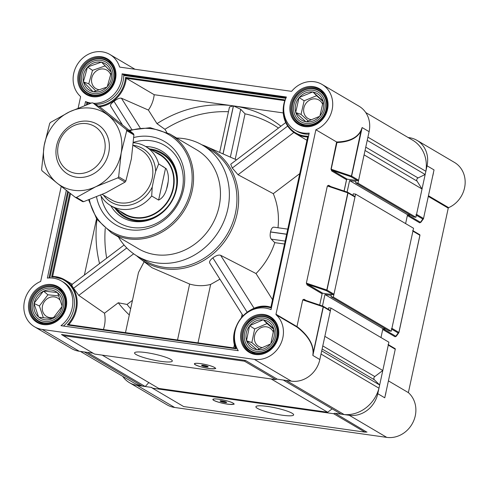 <?xml version="1.0" encoding="UTF-8"?>
<svg xmlns="http://www.w3.org/2000/svg" width="489" height="489" viewBox="0 0 489 489"><rect width="100%" height="100%" fill="white"/><g stroke="black" fill="none" stroke-linecap="round" stroke-linejoin="round"><path stroke-width="0.73" d="M232.984 403.058A10.727 1.669 -167.8 0 0 221.401 399.611A10.727 1.669 -167.8 0 0 212.856 399.427A10.727 1.669 -167.8 0 0 213.699 400.338A10.727 1.669 -167.8 0 0 225.282 403.78A10.727 1.669 -167.8 0 0 233.828 403.963A10.727 1.669 -167.8 0 0 232.984 403.058M292.129 413.254A19.309 3.001 -167.8 0 0 271.285 407.056A19.309 3.001 -167.8 0 0 255.9 406.726A19.309 3.001 -167.8 0 0 257.422 408.358A19.309 3.001 -167.8 0 0 278.272 414.556A19.309 3.001 -167.8 0 0 293.651 414.886A19.309 3.001 -167.8 0 0 292.129 413.254M152.354 388.034L151.211 387.361L137.158 385.381A25.746 23.026 120.5 0 1 129.469 382.704L166.963 404.794A25.746 23.026 120.5 0 0 174.659 407.471L386.762 437.38A25.746 23.026 -59.5 0 0 415.277 415.784A25.746 23.026 -59.5 0 0 408.364 392.624L388.468 380.9M386.762 437.38L349.262 415.289A25.746 23.026 -59.5 0 0 377.777 393.694L388.284 345.112A0.642 0.575 -59.5 0 0 388.034 344.476M408.113 137.513L409.287 137.678A25.746 23.026 120.5 0 1 416.983 140.355L454.483 162.44A25.746 23.026 120.5 0 1 464.55 187.892A25.746 23.026 120.5 0 1 448.645 207.654A0.642 0.575 -59.5 0 0 448.248 208.143L428.352 196.425M433.462 172.788L432.814 175.802M349.262 415.289L335.216 413.309L366.536 431.946M129.469 382.704A25.746 23.026 120.5 0 1 122.745 376.365M421.029 222.147L419.727 222.843A0.642 0.575 120.5 0 1 420.442 222.299L422.808 219.029L416.365 215.233M396.396 336.096L395.094 336.787A0.642 0.575 120.5 0 1 395.803 336.249L398.174 332.978L391.726 329.183M408.364 392.624L448.248 208.143M416.983 140.355A25.746 23.026 120.5 0 1 427.05 165.802L416.549 214.384L423.523 218.491L434.024 169.909L427.05 165.802M151.211 387.361A2.145 1.919 120.5 0 1 152.452 388.174L183.662 406.561L364.91 432.123L333.706 413.737L152.452 388.174M333.706 413.737A2.145 1.919 120.5 0 1 335.216 413.309M391.2 328.871A0.642 0.575 -59.5 0 0 391.909 328.327L412.918 231.163A0.642 0.575 -59.5 0 0 412.667 230.527M415.833 214.922A0.642 0.575 -59.5 0 0 416.549 214.384M385.974 392.447L385.411 395.045M396.334 336.084L395.803 336.249L396.243 336.304L398.828 332.734A0.642 0.636 -144.1 0 1 398.174 332.978A0.642 0.575 120.5 0 0 398.883 332.441L419.892 235.27L412.918 231.163M420.968 222.14L420.442 222.299L420.968 222.14M366.059 431.909L367.013 432.044L364.91 432.123M136.48 255.668A65.44 58.515 -59.5 0 0 139.964 258.565A65.44 58.515 -59.5 0 0 237.086 213.889A65.44 58.515 -59.5 0 0 206.034 146.413A65.44 58.515 -59.5 0 0 201.81 144.762M96.529 196.865A48.277 43.166 -59.5 0 0 139.524 230.019A48.277 43.166 -59.5 0 0 183.583 189.28A48.277 43.166 -59.5 0 0 133.772 137.525M133.436 142.372A44.927 40.171 120.5 0 1 182.226 189.83A44.927 40.171 120.5 0 1 140.814 227.77A44.927 40.171 120.5 0 1 101.064 196.052M219.096 206.529A57.396 51.321 -59.5 0 0 196.651 149.799L169.744 133.955A57.396 51.321 120.5 0 1 192.195 190.679A57.396 51.321 120.5 0 1 111.48 232.862L138.381 248.712A57.396 51.321 -59.5 0 0 219.096 206.529M118.417 236.945A64.371 57.555 -59.5 0 0 137.33 256.181A64.371 57.555 -59.5 0 0 227.843 208.876A64.371 57.555 -59.5 0 0 202.672 145.257A64.371 57.555 -59.5 0 0 176.682 138.039M219.928 279.17L210.655 284.421C203.668 286.212 196.657 286.089 189.622 284.048L152.116 267.789L139.964 258.565M273.846 227.165L287.74 229.127L273.846 227.165C272.379 227.159 271.279 228.736 270.539 231.908A69.493 62.134 120.5 0 1 270.527 231.957A69.493 62.134 120.5 0 1 270.515 232.006C269.867 235.264 270.111 237.642 271.254 239.133L274.781 242.642A70.245 62.812 120.5 0 1 256.01 273.547L220.631 255.301C218.632 254.677 216.04 255.533 212.849 257.862A65.783 58.821 120.5 0 1 212.849 257.868C209.848 260.221 208.901 262.049 210.019 263.333M195.227 364.721A10.727 1.669 -167.8 0 0 206.81 368.168A10.727 1.669 -167.8 0 0 215.356 368.351A10.727 1.669 -167.8 0 0 214.512 367.441A10.727 1.669 -167.8 0 0 202.929 363.999A10.727 1.669 -167.8 0 0 194.384 363.816A10.727 1.669 -167.8 0 0 195.227 364.721M136.083 354.525A19.309 3.001 -167.8 0 0 156.926 360.723A19.309 3.001 -167.8 0 0 172.311 361.053A19.309 3.001 -167.8 0 0 170.789 359.421A19.309 3.001 -167.8 0 0 149.946 353.223A19.309 3.001 -167.8 0 0 134.561 352.893A19.309 3.001 -167.8 0 0 136.083 354.525M233.718 347.905L234.457 344.482M115.471 79.316A20.703 18.515 120.5 0 1 92.537 96.688A20.703 18.515 120.5 0 1 78.252 74.071A20.703 18.515 120.5 0 1 101.186 56.7A20.703 18.515 120.5 0 1 115.471 79.316M79.279 74.414A20.061 17.94 -59.5 0 0 87.128 94.243A20.061 17.94 -59.5 0 0 115.337 79.499A20.061 17.94 -59.5 0 0 107.488 59.67A20.061 17.94 -59.5 0 0 79.279 74.414M327.575 109.23A20.703 18.515 120.5 0 1 304.641 126.596A20.703 18.515 120.5 0 1 290.356 103.98A20.703 18.515 120.5 0 1 313.29 86.614A20.703 18.515 120.5 0 1 327.575 109.23M291.383 104.328A20.061 17.94 -59.5 0 0 299.231 124.151A20.061 17.94 -59.5 0 0 327.441 109.408A20.061 17.94 -59.5 0 0 319.592 89.585A20.061 17.94 -59.5 0 0 291.383 104.328M278.302 337.123A20.703 18.515 120.5 0 1 255.368 354.488A20.703 18.515 120.5 0 1 241.083 331.872A20.703 18.515 120.5 0 1 264.017 314.506A20.703 18.515 120.5 0 1 278.302 337.123M242.11 332.22A20.061 17.94 -59.5 0 0 249.958 352.049A20.061 17.94 -59.5 0 0 278.168 337.306A20.061 17.94 -59.5 0 0 270.325 317.477A20.061 17.94 -59.5 0 0 242.11 332.22M66.198 307.208A20.703 18.515 120.5 0 1 43.264 324.58A20.703 18.515 120.5 0 1 28.979 301.964A20.703 18.515 120.5 0 1 51.913 284.592A20.703 18.515 120.5 0 1 66.198 307.208M30.006 302.306A20.061 17.94 -59.5 0 0 37.855 322.135A20.061 17.94 -59.5 0 0 66.064 307.392A20.061 17.94 -59.5 0 0 58.215 287.563A20.061 17.94 -59.5 0 0 30.006 302.306M235.227 330.503A29.395 26.284 -59.5 0 0 236.23 348.798L67.286 324.971L68.76 324.647L235.521 348.168A30.037 26.858 120.5 0 1 241.951 317.11A30.037 26.858 120.5 0 1 270.851 307.226M284.5 102.611A29.395 26.284 -59.5 0 0 308.204 136.205L307.691 136.853L270.888 307.226C250.007 300.277 226.743 327.214 235.49 348.156L68.76 324.647A30.037 26.858 120.5 0 0 76.486 309.513A30.037 26.858 120.5 0 0 64.737 279.824L52.561 276.438L51.657 276.933L69.793 193.069M285.857 98.326L123.754 75.465A27.36 24.462 120.5 0 1 123.1 81.137A27.36 24.462 120.5 0 1 95.263 104.298M90.007 103.509A27.36 24.462 120.5 0 1 87.727 102.751L87.36 104.457M86.406 104.805L86.932 102.378L85.526 101.547A27.36 24.462 -59.5 0 0 91.143 103.106M93.607 103.32A27.36 24.462 -59.5 0 0 121.443 80.159A27.36 24.462 -59.5 0 0 122.097 73.845L286.413 97.018A27.36 24.462 120.5 0 0 295.081 130.178A27.36 24.462 120.5 0 0 309.201 133.094L271.028 309.641A27.36 24.462 -59.5 0 0 241.065 318.528A27.36 24.462 -59.5 0 0 238.247 350.686L60.972 325.686A27.36 24.462 120.5 0 0 72.176 308.052A27.36 24.462 120.5 0 0 61.473 281.016A27.36 24.462 120.5 0 0 47.354 278.094L66.321 190.374M86.932 102.378L87.727 102.751M63.423 326.035A27.36 24.462 -59.5 0 0 73.827 309.03A27.36 24.462 -59.5 0 0 63.13 281.988L61.473 281.016M329.892 310.27A0.642 0.575 120.5 0 1 330.338 310.973L323.363 306.866L312.862 355.448L313.07 352.538C312.972 343.853 307.66 335.393 297.123 327.165L276.163 314.818A25.746 23.026 -59.5 0 1 280.57 344.25A25.746 23.026 -59.5 0 1 254.317 359.36L42.213 329.445A25.746 23.026 120.5 0 1 34.517 326.768A25.746 23.026 120.5 0 1 24.45 301.322A25.746 23.026 120.5 0 1 40.673 281.426L61.223 186.382M42.213 329.445L79.218 351.243A25.746 23.026 120.5 0 1 71.522 348.565L34.517 326.768M110.795 106.235C109.854 105.239 110.917 103.613 113.998 101.357C117.115 98.912 119.585 97.861 121.406 98.203L148.399 110.068A30.037 26.858 -59.5 0 0 153.656 98.057A30.037 26.858 -59.5 0 0 154.194 94.713L126.303 78.283L125.526 77.421L285.258 99.945M120.759 123.301A30.037 26.858 -59.5 0 0 121.535 123.387M113.998 101.357L131.724 129.426L113.998 101.357M132.47 300.332L127.042 304.445L118.259 302.77L104.481 313.211A30.037 26.858 120.5 0 1 104.383 325.949A30.037 26.858 120.5 0 1 103.393 329.525M276.163 314.818A0.642 0.575 120.5 0 1 275.992 314.244L315.882 129.768A25.746 23.026 120.5 0 0 332.477 107.751A25.746 23.026 120.5 0 0 322.037 84.42A25.746 23.026 120.5 0 0 291.847 91.07A0.642 0.575 120.5 0 1 291.285 91.302L119.921 67.134A0.642 0.575 120.5 0 1 119.487 66.761A25.746 23.026 -59.5 0 0 109.927 54.505A25.746 23.026 -59.5 0 0 73.723 73.429A25.746 23.026 -59.5 0 0 80.392 96.376A0.642 0.575 120.5 0 1 80.557 96.944L78.167 108.014M127.042 304.445A117.861 105.386 -59.5 0 0 130.642 308.785M118.259 302.77A121.443 108.589 -59.5 0 0 129.31 314.971M125.49 332.642L138.491 272.483L144.145 261.737M104.481 313.211L78.772 295.38L73.594 288.235A30.037 26.858 -59.5 0 0 73.594 288.229C71.62 285.393 71.143 284.286 72.164 284.916M63.154 335.485L61.467 334.494L245.472 360.442L277.269 379.177L291.322 381.157A25.746 23.026 -59.5 0 0 319.837 359.556L330.338 310.973M79.218 351.243L93.075 353.199M336.958 142.55L331.187 169.249L332.459 170.472A0.642 0.575 -59.5 0 0 331.744 171.009L330.992 169.17L336.615 141.981C349.317 141.645 357.496 137.702 361.157 130.147L362.135 127.556L361.328 130.294C357.679 137.929 349.556 142.012 336.958 142.55L336.811 142.244M315.882 129.768L336.615 141.981M275.992 314.244L296.957 326.591L302.728 299.898L304.017 299.256L306.163 300.515M319.696 305.069L322.129 293.803L307.11 284.959L306.358 283.113L327.361 185.948L328.657 185.307A0.642 0.575 -59.5 0 0 328.871 185.924M322.037 84.42L359.036 106.217A25.746 23.026 120.5 0 1 369.103 131.663L358.602 180.245L357.642 180.643L350.913 176.682L332.459 170.472L347.227 179.176L357.783 180.673L347.318 179.188M154.194 94.713L233.473 105.893L240.716 109.285L245.044 113.827A117.861 105.386 -59.5 0 1 278.479 128.051M235.215 159.273L245.044 113.827M280.912 126.211A121.443 108.589 -59.5 0 0 233.473 105.893L283.198 112.91M256.01 273.547L272.495 299.641M274.781 242.642L284.519 244.017M96.969 219.433A121.443 108.589 -59.5 0 0 99.548 263.583M84.389 275.069L96.547 218.827M148.399 110.068L156.987 123.662L164.909 129.31A117.861 105.386 -59.5 0 1 228.461 111.73M219.665 152.415L229.488 106.975L233.387 105.881A121.443 108.589 -59.5 0 0 156.987 123.662M285.71 122.574L230.729 164.225L232.269 168.039A65.783 58.821 120.5 0 1 232.269 168.045L238.045 174.738L273.284 193.675A70.245 62.812 120.5 0 1 277.984 227.752M273.284 193.675L299.733 173.638M105.233 228.449A117.861 105.386 -59.5 0 0 106.694 258.174M84.683 105.447L85.526 101.547M333.969 294.195L354.971 197.03L348.003 192.923L326.994 290.087L333.969 294.195A0.642 0.575 120.5 0 1 333.254 294.733L326.279 290.625L307.825 284.421L306.548 283.192L326.799 290.008L347.807 192.837L327.557 186.028L329.097 186.009L347.557 192.22A0.642 0.373 -71.4 0 1 347.624 192.232L329.097 186.009M307.11 284.959A0.642 0.575 120.5 0 1 307.825 284.421L322.838 293.266L333.254 294.733M322.838 293.266A0.642 0.575 -59.5 0 0 322.129 293.803M277.269 379.177A2.145 1.919 -59.5 0 0 275.759 379.605L244.555 361.218L63.301 335.656L94.505 354.042L275.759 379.605M123.754 75.465L123.509 74.676L122.097 73.845M295.081 130.178L296.737 131.15A27.36 24.462 -59.5 0 0 308.956 134.206M284.769 100.63L284.739 100.514C280.875 114.903 284.506 125.936 295.625 133.607A30.037 26.858 120.5 0 1 284.769 100.63L285.313 99.952M308.204 136.205L271.089 307.881L270.912 307.239L307.722 136.975M236.23 348.798L235.521 348.168M166.853 132.385L164.909 129.31M302.728 299.898L296.957 326.591A0.642 0.575 -59.5 0 0 297.123 327.165A0.642 0.33 127.1 0 1 297.147 326.67C307.819 335.032 313.198 343.663 313.278 352.551L323.168 306.786L302.923 299.977L304.464 299.959L322.917 306.163A0.642 0.373 -71.4 0 1 323.168 306.786L323.363 306.866A0.642 0.575 -59.5 0 0 323.021 306.187M354.971 197.03L354.562 196.297L347.746 192.287A0.642 0.575 120.5 0 1 348.003 192.923L347.807 192.837A0.642 0.373 -71.4 0 0 347.624 192.232A0.642 0.642 0 0 1 347.746 192.287A0.642 0.575 120.5 0 0 347.661 192.244M361.157 130.147L351.432 176.058A0.642 0.373 108.6 0 1 350.913 176.682A0.642 0.575 120.5 0 0 351.628 176.138L358.602 180.245M319.837 359.556L312.862 355.448L313.07 352.538M304.237 299.867A0.642 0.575 120.5 0 1 304.017 299.256M330.087 310.338L323.113 306.23A0.642 0.642 0 0 0 322.991 306.175L304.464 299.959M61.467 334.494L63.301 335.656M245.472 360.442L244.555 361.218M189.622 284.048L177.531 339.977M210.655 284.421L198.014 342.868M104.554 151.853A25.746 23.026 -59.5 0 0 86.846 123.686A25.746 23.026 -59.5 0 0 58.295 145.227A25.746 23.026 -59.5 0 0 76.003 173.393A25.746 23.026 -59.5 0 0 104.554 151.853M56.651 145.545A28.967 25.899 120.5 0 1 97.372 124.316A28.967 25.899 120.5 0 1 108.686 152.996A28.967 25.899 120.5 0 1 67.965 174.231A28.967 25.899 120.5 0 1 56.651 145.545M133.405 142.739A34.328 30.697 120.5 0 1 145.618 146.511A34.328 30.697 120.5 0 1 158.674 163.913L166.205 168.681C168.173 172.806 168.821 177.177 168.149 181.786A34.328 30.697 120.5 0 1 167.538 185.514A34.328 30.697 120.5 0 1 166.535 189.188C164.909 194.714 162.269 198.345 158.607 200.08L151.682 195.997A34.328 30.697 120.5 0 1 110.771 205.673A34.328 30.697 120.5 0 1 100.551 195.172M158.674 163.913L155.643 171.407L153.827 179.157L152.232 187.042L151.682 195.997M103.503 195.166A31.113 27.818 -59.5 0 0 152.232 187.042M155.643 171.407A31.113 27.818 -59.5 0 0 133.179 145.282M158.607 200.08L165.539 168.308L162.537 166.187M165.539 168.308L166.205 168.681M122.971 212.856A34.395 30.752 -59.5 0 0 125.973 214.647A34.395 30.752 -59.5 0 0 167.819 200.985A34.395 30.752 -59.5 0 0 160.838 155.459A34.395 30.752 -59.5 0 0 157.819 153.699M119.903 211.052A34.866 31.174 -59.5 0 0 168.173 201.211A34.866 31.174 -59.5 0 0 154.75 151.89M110.795 205.686A38.625 34.536 -59.5 0 0 154.279 217.941A38.625 34.536 -59.5 0 0 170.826 202.947A38.625 34.536 -59.5 0 0 177.44 178.619A38.625 34.536 -59.5 0 0 145.649 146.529M108.937 151.724A28.967 25.899 120.5 0 1 77.757 177.373A28.967 25.899 120.5 0 1 56.4 146.816A28.967 25.899 120.5 0 1 87.58 121.168A28.967 25.899 120.5 0 1 108.937 151.724M69.64 111.779L50.44 122.452L49.67 123.479L44.138 145.673L41.602 169.628L41.999 170.765L57.164 183.167L75.324 197.33L76.492 197.44L95.691 186.767L117.886 177.855L118.656 176.829L121.193 152.874L126.724 130.679L126.327 129.542L93.002 102.977L91.834 102.867L69.64 111.779A42.482 37.989 -59.5 0 0 44.138 145.673A42.482 37.989 -59.5 0 0 57.164 183.167A42.482 37.989 -59.5 0 0 95.691 186.767A42.482 37.989 -59.5 0 0 121.193 152.874A42.482 37.989 -59.5 0 0 108.173 115.38A42.482 37.989 -59.5 0 0 69.64 111.779M100.19 107.213L92.898 102.904L100.19 107.213L133.521 133.778L133.913 134.915L131.376 158.87L125.85 181.064L125.074 182.091L105.875 192.764L83.68 201.676L82.617 201.639L75.324 197.33M110.636 74.652A10.727 9.591 -59.5 0 0 106.859 70.129A10.727 9.591 -59.5 0 0 92.17 76.614A10.727 9.591 -59.5 0 0 95.966 88.619A10.727 9.591 -59.5 0 0 99.273 89.744M83.454 81.559L83.57 82.085A15.416 13.784 -59.5 0 0 92.996 91.657L93.497 91.767A15.416 13.784 -59.5 0 0 106.902 87.085L107.28 86.669A15.416 13.784 -59.5 0 0 110.648 80.948A15.416 13.784 -59.5 0 0 111.266 72.409L111.144 71.889A15.416 13.784 -59.5 0 0 101.718 62.311L101.223 62.207A15.416 13.784 -59.5 0 0 87.812 66.889L87.433 67.305A15.416 13.784 -59.5 0 0 84.071 73.02A15.416 13.784 -59.5 0 0 83.454 81.559L87.433 67.305M82.482 72.525A17.164 15.348 -59.5 0 0 91.626 93.063A17.164 15.348 -59.5 0 0 112.067 81.351A17.164 15.348 -59.5 0 0 102.922 60.813A17.164 15.348 -59.5 0 0 82.482 72.525M101.718 62.311L111.144 71.889M111.266 72.409L107.28 86.669M106.902 87.085L93.497 91.767M92.996 91.657L83.57 82.085M87.812 66.889L101.223 62.207M111.327 72.17L105.172 65.917L92.519 70.337L88.76 83.796L95.807 90.954M92.519 70.337L87.513 66.987M105.172 65.917L101.504 62.097M88.76 83.796L83.356 81.871M273.253 331.939A10.727 9.591 -59.5 0 0 269.69 327.936A10.727 9.591 -59.5 0 0 261.945 327.306A10.727 9.591 -59.5 0 0 254.5 336.383A10.727 9.591 -59.5 0 0 258.803 346.426A10.727 9.591 -59.5 0 0 262.318 347.575M249.873 325.57L249.518 326.01A15.416 13.784 -59.5 0 0 246.554 340.442L246.707 340.943A15.416 13.784 -59.5 0 0 256.872 349.659L257.379 349.727A15.416 13.784 -59.5 0 0 263.498 348.981A15.416 13.784 -59.5 0 0 270.509 344.011L270.857 343.571A15.416 13.784 -59.5 0 0 273.828 329.14L273.669 328.632A15.416 13.784 -59.5 0 0 263.51 319.916L263.003 319.855A15.416 13.784 -59.5 0 0 256.878 320.601A15.416 13.784 -59.5 0 0 249.873 325.57L263.003 319.855M256.419 318.944A17.164 15.348 -59.5 0 0 244.708 340.197A17.164 15.348 -59.5 0 0 263.791 350.54A17.164 15.348 -59.5 0 0 275.509 329.28A17.164 15.348 -59.5 0 0 256.419 318.944M273.828 329.14L270.857 343.571M270.509 344.011L257.379 349.727M256.872 349.659L246.707 340.943M246.554 340.442L249.518 326.01M263.51 319.916L273.669 328.632M273.785 329.341L267.049 323.559L254.653 328.95L251.853 342.575L259.243 348.914M267.049 323.559L263.278 319.72M254.653 328.95L249.573 325.686M251.853 342.575L246.474 340.754M322.593 104.194A10.727 9.591 -59.5 0 0 318.962 100.043A10.727 9.591 -59.5 0 0 304.097 107.067A10.727 9.591 -59.5 0 0 308.07 118.527A10.727 9.591 -59.5 0 0 311.517 119.677M295.735 112.225L295.882 112.739A15.416 13.784 -59.5 0 0 305.827 121.718L306.334 121.798A15.416 13.784 -59.5 0 0 319.555 116.388L319.916 115.954A15.416 13.784 -59.5 0 0 323.003 110.086A15.416 13.784 -59.5 0 0 323.192 101.571L323.046 101.058A15.416 13.784 -59.5 0 0 313.101 92.079L312.593 91.999A15.416 13.784 -59.5 0 0 299.372 97.403L299.011 97.837A15.416 13.784 -59.5 0 0 295.924 103.711A15.416 13.784 -59.5 0 0 295.735 112.225L299.011 97.837M294.305 103.301A17.164 15.348 -59.5 0 0 304.525 123.185A17.164 15.348 -59.5 0 0 324.451 110.398A17.164 15.348 -59.5 0 0 314.238 90.514A17.164 15.348 -59.5 0 0 294.305 103.301M313.101 92.079L323.046 101.058M323.192 101.571L319.916 115.954M319.555 116.388L306.334 121.798M305.827 121.718L295.882 112.739M299.372 97.403L312.593 91.999M323.174 101.633L316.609 95.703L304.134 100.807L301.041 114.389L308.333 120.979M304.134 100.807L299.072 97.519M316.609 95.703L312.874 91.871M301.041 114.389L295.649 112.537M60.178 300.374A10.727 9.591 -59.5 0 0 57.586 298.021A10.727 9.591 -59.5 0 0 45.165 300.613A10.727 9.591 -59.5 0 0 46.693 316.511A10.727 9.591 -59.5 0 0 53.753 317.361M34.181 303.174L34.077 303.718A15.416 13.784 -59.5 0 0 38.545 316.945L38.937 317.263A15.416 13.784 -59.5 0 0 52.451 318.651L52.946 318.418A15.416 13.784 -59.5 0 0 58.112 314.445A15.416 13.784 -59.5 0 0 61.993 306.585L62.091 306.035A15.416 13.784 -59.5 0 0 57.629 292.813L57.231 292.495A15.416 13.784 -59.5 0 0 43.717 291.108L43.228 291.334A15.416 13.784 -59.5 0 0 38.056 295.313A15.416 13.784 -59.5 0 0 34.181 303.174L43.228 291.334M36.84 294.182A17.164 15.348 -59.5 0 0 36.773 317.716A17.164 15.348 -59.5 0 0 59.169 315.478A17.164 15.348 -59.5 0 0 59.236 291.945A17.164 15.348 -59.5 0 0 36.84 294.182M57.629 292.813L62.091 306.035M61.993 306.585L52.946 318.418M52.451 318.651L38.937 317.263M38.545 316.945L34.077 303.718M43.717 291.108L57.231 292.495M62.036 306.524A10.727 9.591 -59.5 0 0 62.03 305.857M58.668 295.888L47.928 294.788L39.389 305.961L43.356 317.716M47.928 294.788L43.417 291.071M39.389 305.961L33.967 303.424M382.795 370.491L324.849 336.353L330.967 308.076L388.908 342.208L382.795 370.491L374.788 376.554A2.145 1.919 -59.5 0 0 374.409 379.8L379.66 384.99L378.969 388.199A33.142 29.633 120.5 0 1 344.146 414.568L341.169 414.146L283.223 380.014L286.206 380.436L344.146 414.568M347.111 192.055L349.586 180.575L355.949 181.474L355.662 182.825L357.972 183.149L364.091 154.866L422.031 189.005L417.044 181.107A2.145 1.919 120.5 0 1 418.052 177.947L425.167 174.5L425.864 171.297A33.142 29.633 -59.5 0 0 412.594 140.147L365.754 112.556M148.809 382.563L145.257 386.524L142.275 386.102A33.142 29.633 -59.5 0 1 133.858 382.905L80.392 351.408M422.031 189.005L415.919 217.281L413.608 216.957L355.662 182.825M405.613 223.589L407.533 214.714L410.509 215.136M331.022 296.768L333.339 297.092L355.601 194.127L413.547 228.265L391.286 331.23L388.969 330.906L331.022 296.768L331.316 295.423L324.953 294.525L322.471 306.004M385.876 329.079L382.899 328.657L380.98 337.538M271.151 378.951L327.667 412.245L332.159 408.847M327.667 412.245L158.754 388.425L102.244 355.13M379.66 384.99L321.713 350.857L321.022 354.06L378.969 388.199M330.967 308.076L328.651 307.746L328.357 309.097L327.85 309.024M355.601 194.127L353.284 193.803L352.997 195.148L352.49 195.08M425.864 171.297L367.917 137.165L367.227 140.367L425.167 174.5M145.257 386.524L87.317 352.386L84.334 351.964L142.275 386.102M333.339 297.092L391.286 331.23M357.972 183.149L415.919 217.281M349.586 180.575L407.533 214.714M324.953 294.525L382.899 328.657M394.812 348.516A0.642 0.575 120.5 0 1 395.259 349.219L384.751 397.801L377.777 393.694M428.492 195.777L448.645 207.654M174.659 407.471L137.158 385.381M419.727 222.843L407.355 215.551M395.094 336.787L382.716 329.5M407.563 214.72L420.442 222.299M391.909 328.327L398.938 332.489A0.642 0.636 -144.1 0 1 398.828 332.734A0.642 0.642 0 0 0 398.938 332.489L419.941 235.325L398.938 332.483M382.93 328.663L395.803 336.249M395.167 348.73A0.642 0.636 -144.1 0 1 395.308 349.268L388.284 345.112M419.446 234.567A0.642 0.575 120.5 0 1 419.892 235.27L419.941 235.325A0.642 0.642 0 0 0 419.641 234.634L413.016 230.729M419.8 234.781A0.642 0.636 -144.1 0 1 419.941 235.319M423.523 218.491A0.642 0.575 120.5 0 1 422.808 219.029A0.642 0.636 -144.1 0 0 423.462 218.785A0.642 0.642 0 0 0 423.572 218.546L423.523 218.491M423.572 218.552A0.642 0.636 -144.1 0 1 423.462 218.785L420.968 222.147M137.33 256.181L144.891 260.637A64.371 57.555 -59.5 0 0 235.405 213.332A64.371 57.555 -59.5 0 0 210.233 149.713L202.672 145.257M89.353 199.646A56.327 50.361 -59.5 0 0 139.658 237.807A56.327 50.361 -59.5 0 0 190.814 190.3A56.327 50.361 -59.5 0 0 129.866 130.728M67.286 324.971A29.395 26.284 -59.5 0 0 75.661 309.286A29.395 26.284 -59.5 0 0 51.657 276.933M284.702 100.618L126.303 78.283A30.037 26.858 120.5 0 1 125.759 81.62A30.037 26.858 120.5 0 1 99.567 106.834M98.436 106.168A29.395 26.284 -59.5 0 0 124.933 81.394A29.395 26.284 -59.5 0 0 125.526 77.421M133.662 253.803L78.772 295.38M254.317 359.36L291.322 381.157M344.067 191.034L346.518 179.714L331.744 171.009M328.657 185.307L330.796 186.572M119.487 66.761L120.184 67.17M330.992 169.17L351.628 176.138L362.135 127.556L369.103 131.663M223.088 153.931L233.473 105.893M233.387 105.881L223.008 153.888M307.66 136.975A30.037 26.858 120.5 0 1 295.625 133.607L306.945 140.282M270.515 232.006L286.627 234.274M286.646 234.182L270.539 231.908M52.635 276.456A30.037 26.858 120.5 0 1 64.737 279.824L72.262 284.256M48.967 277.966L67.678 191.431M123.509 74.676L286.151 97.611M271.089 307.881A29.395 26.284 -59.5 0 0 244.341 315.032M68.429 192.012L49.847 277.948M70.544 193.65L52.641 276.444M240.716 109.285L230.368 157.14M285.154 241.089L271.254 239.133M121.406 98.203L140.098 127.794M126.773 247.947L73.594 288.229L126.773 247.954M220.631 255.301L254.115 308.314M212.849 257.868L247.159 312.184L212.849 257.862M293.858 132.464L238.045 174.738M232.269 168.045L287.679 126.076L232.269 168.039M327.361 185.948L306.358 283.113M326.279 290.625A0.642 0.575 -59.5 0 0 326.994 290.087L326.799 290.008A0.642 0.373 -71.4 0 1 326.279 290.625M344.128 191.052L346.567 179.769L347.227 179.176A0.642 0.575 -59.5 0 0 346.518 179.714L346.499 179.799M102.25 194.426L111.425 199.83A28.967 25.899 -59.5 0 0 152.146 178.601A28.967 25.899 -59.5 0 0 140.826 149.915L133.167 145.404M168.149 181.786L166.535 189.188M116.59 209.103A36.369 32.519 -59.5 0 0 170.545 202.678A36.369 32.519 -59.5 0 0 151.437 149.94M154.75 217.709A37.158 33.221 120.5 0 1 114.878 208.094M149.732 148.931A37.158 33.221 120.5 0 1 177.464 179.145M126.327 129.542L133.521 133.778M133.913 134.915L126.724 130.679M118.656 176.829L125.85 181.064M125.074 182.091L117.886 177.855M76.492 197.44L83.68 201.676M113.362 81.736A18.668 16.693 -59.5 0 0 103.417 59.401A18.668 16.693 -59.5 0 0 81.186 72.14A18.668 16.693 -59.5 0 0 91.131 94.469A18.668 16.693 -59.5 0 0 113.362 81.736M80.997 72.091A19.095 17.072 120.5 0 1 107.134 60.581A19.095 17.072 120.5 0 1 113.9 81.944A19.095 17.072 120.5 0 1 87.745 93.485A19.095 17.072 120.5 0 1 80.985 72.127M264.115 351.921A18.668 16.693 -59.5 0 0 276.853 328.804A18.668 16.693 -59.5 0 0 256.102 317.557A18.668 16.693 -59.5 0 0 243.357 340.674A18.668 16.693 -59.5 0 0 264.115 351.921M256.175 317.263A19.095 17.072 120.5 0 1 269.965 318.388A19.095 17.072 120.5 0 1 277.624 336.255A19.095 17.072 120.5 0 1 264.372 352.416A19.095 17.072 120.5 0 1 250.582 351.291A19.095 17.072 120.5 0 1 242.911 333.474A19.095 17.072 120.5 0 1 256.089 317.294M325.772 110.71A18.668 16.693 -59.5 0 0 314.659 89.084A18.668 16.693 -59.5 0 0 292.984 102.99A18.668 16.693 -59.5 0 0 304.097 124.609A18.668 16.693 -59.5 0 0 325.772 110.71M292.777 102.996A19.095 17.072 120.5 0 1 319.238 90.489A19.095 17.072 120.5 0 1 326.316 110.893A19.095 17.072 120.5 0 1 299.855 123.399A19.095 17.072 120.5 0 1 292.777 102.996M60.147 316.407A18.668 16.693 -59.5 0 0 60.214 290.814A18.668 16.693 -59.5 0 0 35.862 293.247A18.668 16.693 -59.5 0 0 35.789 318.84A18.668 16.693 -59.5 0 0 60.147 316.407M35.746 293.082A19.095 17.072 120.5 0 1 57.861 288.473A19.095 17.072 120.5 0 1 60.587 316.774A19.095 17.072 120.5 0 1 38.478 321.383A19.095 17.072 120.5 0 1 35.721 293.107M207.88 366.505A3.35 0.52 12.2 0 1 206.162 366.842A3.35 0.52 12.2 0 1 201.859 365.656A3.35 0.52 12.2 0 1 203.577 365.32A3.35 0.52 12.2 0 1 207.88 366.505M208.045 366.658L207.837 366.493C203.919 365.344 201.89 364.947 201.743 365.295A3.221 0.501 -167.8 0 0 202.006 365.552A3.221 0.501 -167.8 0 0 205.441 366.573A3.221 0.501 -167.8 0 0 208.039 366.652L208.045 366.64M195.343 364.739A10.599 1.644 -167.8 0 0 208.962 368.492A10.599 1.644 -167.8 0 0 214.396 367.422A10.599 1.644 -167.8 0 0 200.783 363.675A10.599 1.644 -167.8 0 0 195.343 364.739M226.352 402.123A3.35 0.52 12.2 0 1 224.634 402.459A3.35 0.52 12.2 0 1 220.331 401.273A3.35 0.52 12.2 0 1 222.049 400.937A3.35 0.52 12.2 0 1 226.352 402.123M220.221 400.907A3.221 0.501 -167.8 0 0 220.478 401.163A3.221 0.501 -167.8 0 0 223.913 402.19A3.221 0.501 -167.8 0 0 226.511 402.264M213.815 400.357A10.599 1.644 -167.8 0 0 227.434 404.103A10.599 1.644 -167.8 0 0 232.868 403.04A10.599 1.644 -167.8 0 0 219.255 399.287A10.599 1.644 -167.8 0 0 213.815 400.357M322.783 345.919L374.788 376.554M365.76 147.146L418.052 177.947M365.038 150.471L417.044 181.107M322.117 348.993L374.409 379.8M395.308 349.274A0.642 0.642 0 0 0 395.002 348.584L388.376 344.678M169.744 133.955L150.227 127.696L129.212 130.19M242.128 314.323L241.413 317.642M109.927 54.505L134.964 69.255M209.708 262.99L243.057 315.796M71.614 284.745L124.078 245.007M122.226 124.481L110.514 105.948M206.034 146.413L236.511 159.842M88.668 199.897L96.73 219.09L111.48 232.862M145.618 146.511L161.07 155.612M110.771 205.673L126.223 214.775M111.737 63.295L107.134 60.581C95.716 55.997 86.987 59.829 80.948 72.097C78.301 81.376 80.569 88.509 87.745 93.485L92.354 96.199M274.567 321.096L269.965 318.388C265.68 315.967 261.065 315.588 256.12 317.251C241.523 321.579 237.733 344.708 250.582 351.291L255.185 354.005M323.84 93.203L319.238 90.489C310.057 84.573 295.79 91.309 292.74 102.965C290.6 111.889 292.972 118.705 299.855 123.399L304.458 126.113M62.464 291.187L57.861 288.473C49.939 284.58 42.549 286.114 35.703 293.064C28.069 304.268 28.992 313.706 38.478 321.383L43.081 324.091M215.386 368.223C216.535 368.59 215.068 368.761 210.991 368.73C204.396 367.924 199.17 366.585 195.307 364.727L194.408 363.688M220.221 400.894L220.215 400.907C220.362 400.564 222.391 400.962 226.309 402.111L226.517 402.251M233.852 403.841C235.001 404.207 233.54 404.379 229.463 404.348C222.868 403.535 217.642 402.202 213.779 400.338L212.88 399.305"/></g></svg>
